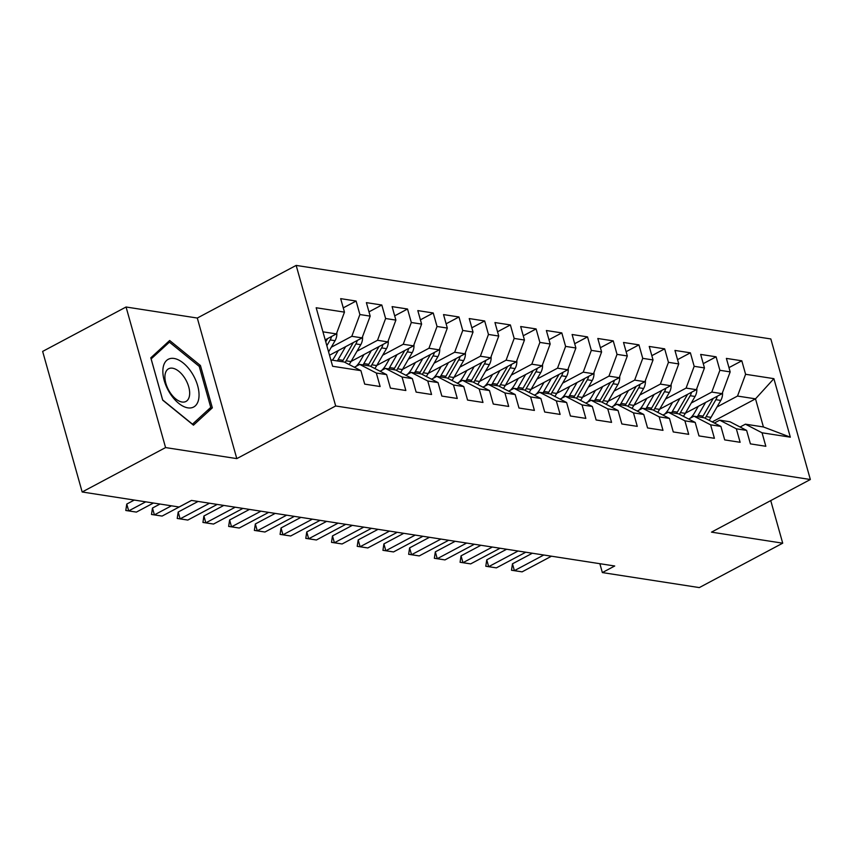 <?xml version="1.0" encoding="UTF-8"?>
<svg xmlns="http://www.w3.org/2000/svg" width="853" height="853" viewBox="0 0 853 853"><rect width="100%" height="100%" fill="white"/><g stroke="black" fill="none" stroke-linecap="round" stroke-linejoin="round"><path stroke-width="1.28" d="M126.063 307.005L165.578 447.58L236.803 458.615L197.299 318.041L126.063 307.005L42.65 351.415L82.165 491.989L179.109 507.002L191.467 500.423L614.714 565.997L602.357 572.576L699.3 587.589L782.713 543.18L770.739 500.604M197.299 318.041L296.162 265.411L770.835 338.95L810.35 479.514L335.677 405.975L296.162 265.411M712.202 421.904L755.513 398.841L773.884 378.657L745.597 374.286L741.811 360.798L726.383 358.399L730.168 371.887L719.889 370.298L716.093 356.81L700.665 354.421L704.461 367.91L694.171 366.31L690.386 352.822L674.958 350.434L678.743 363.922L668.453 362.333L664.668 348.845L649.24 346.457L653.035 359.945L642.746 358.345L638.95 344.857L623.522 342.469L627.318 355.957L617.028 354.368L613.243 340.88L597.814 338.481L601.6 351.969L591.321 350.38L587.525 336.892L572.096 334.504L575.892 347.992L565.603 346.393L561.807 332.905L546.378 330.516L550.174 344.004L539.885 342.416L536.1 328.927L520.671 326.539L524.456 340.027L514.178 338.428L510.382 324.94L494.953 322.551L498.749 336.039L488.46 334.451L484.675 320.963L469.246 318.564L473.031 332.052L462.752 330.463L458.957 316.975L443.528 314.586L447.324 328.074L437.035 326.475L433.239 312.987L417.81 310.599L421.606 324.087L411.317 322.498L407.531 309.01L392.103 306.622L395.888 320.11L385.609 318.51L381.813 305.022L366.385 302.634L370.181 316.122L359.891 314.533L356.106 301.045L340.678 298.646L344.463 312.134L336.381 333.918L322.946 331.828M773.884 378.657L790.326 437.173L762.049 432.791L745.415 424.176L740.084 427.012M344.463 312.134L316.175 307.752L332.627 366.268L360.904 370.65L364.7 384.127L380.129 386.526L376.333 373.038L386.622 374.627L390.418 388.115L405.847 390.503L402.051 377.015L412.34 378.615L416.125 392.103L431.554 394.491L427.769 381.003L438.047 382.592L441.843 396.08L457.272 398.468L453.476 384.991L463.765 386.58L467.561 400.068L482.979 402.456L479.194 388.968L489.483 390.567L493.269 404.045L508.697 406.444L504.912 392.956L515.191 394.544L518.987 408.033L534.415 410.421L530.619 396.933L540.909 398.532L544.694 412.02L560.122 414.409L556.337 400.921L566.616 402.509L570.412 415.997L585.84 418.386L582.045 404.908L592.334 406.497L596.13 419.985L611.558 422.374L607.762 408.886L618.052 410.485L621.837 423.962L637.266 426.361L633.48 412.873L643.759 414.462L647.555 427.95L662.984 430.339L659.188 416.85L669.477 418.45L673.262 431.938L688.691 434.326L684.906 420.838L695.195 422.427L698.98 435.915L714.409 438.303L710.613 424.826L720.902 426.415L724.698 439.903L740.127 442.291L736.331 428.803L746.62 430.402L750.405 443.88L765.834 446.279L762.049 432.791M331.284 347.224L351.809 336.306L362.088 337.895L329.525 355.232M359.891 314.533L351.809 336.306M370.181 316.122L362.088 337.895M330.847 359.945L344.281 362.024L360.904 370.65M357.002 351.212L377.516 340.283L387.806 341.882L351.105 361.416M385.609 318.51L377.516 340.283M395.888 320.11L387.806 341.882M376.333 373.038L359.71 364.412L354.368 367.259M359.71 364.412L369.989 366.012L386.622 374.627M382.709 355.2L403.234 344.271L413.524 345.86L376.813 365.404M411.317 322.498L403.234 344.271M421.606 324.087L413.524 345.86M402.051 377.015L385.417 368.4L380.086 371.236M385.417 368.4L395.707 369.999L412.34 378.615M408.427 359.177L428.952 348.259L439.231 349.847L402.531 369.381M437.035 326.475L428.952 348.259M447.324 328.074L439.231 349.847M427.769 381.003L411.135 372.388L405.804 375.224M411.135 372.388L421.425 373.977L438.047 382.592M434.134 363.165L454.66 352.236L464.949 353.835L428.249 373.369M462.752 330.463L454.66 352.236M473.031 332.052L464.949 353.835M453.476 384.991L436.853 376.365L431.511 379.212M436.853 376.365L447.132 377.964L463.765 386.58M459.852 367.142L480.378 356.223L490.656 357.812L453.956 377.357M488.46 334.451L480.378 356.223M498.749 336.039L490.656 357.812M479.194 388.968L462.561 380.353L457.229 383.189M462.561 380.353L472.85 381.941L489.483 390.567M485.57 371.13L506.085 360.201L516.374 361.8L479.674 381.334M514.178 338.428L506.085 360.201M524.456 340.027L516.374 361.8M504.912 392.956L488.279 384.34L482.947 387.177M488.279 384.34L498.568 385.929L515.191 394.544M511.278 375.117L531.803 364.188L542.092 365.777L505.392 385.321M539.885 342.416L531.803 364.188M550.174 344.004L542.092 365.777M530.619 396.933L513.996 388.318L508.655 391.154M513.996 388.318L524.275 389.917L540.909 398.532M536.995 379.095L557.521 368.176L567.799 369.765L531.099 389.299M565.603 346.393L557.521 368.176M575.892 347.992L567.799 369.765M556.337 400.921L539.704 392.305L534.373 395.142M539.704 392.305L549.993 393.894L566.616 402.509M562.703 383.082L583.228 372.153L593.517 373.753L556.817 393.286M591.321 350.38L583.228 372.153M601.6 351.969L593.517 373.753M582.045 404.908L565.422 396.282L560.08 399.129M565.422 396.282L575.7 397.882L592.334 406.497M588.421 387.059L608.946 376.141L619.225 377.73L582.524 397.274M617.028 354.368L608.946 376.141M627.318 355.957L619.225 377.73M607.762 408.886L591.129 400.27L585.798 403.106M591.129 400.27L601.418 401.859L618.052 410.485M614.139 391.047L634.653 380.118L644.943 381.717L608.242 401.251M642.746 358.345L634.653 380.118M653.035 359.945L644.943 381.717M633.48 412.873L616.847 404.258L611.516 407.094M616.847 404.258L627.136 405.847L643.759 414.462M639.846 395.035L660.371 384.106L670.661 385.695L633.96 405.239M668.453 362.333L660.371 384.106M678.743 363.922L670.661 385.695M659.188 416.85L642.565 408.235L637.223 411.071M642.565 408.235L652.844 409.835L669.477 418.45M665.564 399.012L686.089 388.094L696.368 389.682L659.668 409.216M694.171 366.31L686.089 388.094M704.461 367.91L696.368 389.682M684.906 420.838L668.272 412.223L662.941 415.059M668.272 412.223L678.561 413.812L695.195 422.427M691.282 403L711.797 392.071L722.086 393.67L685.385 413.204M719.889 370.298L711.797 392.071M730.168 371.887L722.086 393.67M710.613 424.826L693.99 416.2L688.648 419.047M693.99 416.2L704.269 417.799L720.902 426.415M716.989 406.977L737.514 396.059L755.513 398.841L763.414 426.958L745.415 424.176M745.597 374.286L737.514 396.059M736.331 428.803L719.697 420.188L714.366 423.024M719.697 420.188L729.987 421.777L746.62 430.402M165.578 447.58L82.165 491.989M810.35 479.514L711.487 532.144L782.713 543.18M236.803 458.615L335.677 405.975M599.862 563.694L602.357 572.576M325.206 339.867L336.381 333.918M790.326 437.173L763.414 426.958M212.333 407.841L200.434 365.51L169.662 340.496L150.8 357.823L162.699 400.153L193.46 425.167L212.333 407.841L207.418 410.453M741.811 360.798L728.974 367.622M716.093 356.81L703.256 363.645M690.386 352.822L677.549 359.657M664.668 348.845L651.831 355.68M638.95 344.857L626.113 351.692M613.243 340.88L600.405 347.704M587.525 336.892L574.687 343.727M561.807 332.905L548.98 339.739M536.1 328.927L523.262 335.762M510.382 324.94L497.544 331.774M484.675 320.963L471.837 327.787M458.957 316.975L446.119 323.809M433.239 312.987L420.412 319.822M407.531 309.01L394.694 315.845M381.813 305.022L368.976 311.857M356.106 301.045L343.269 307.869M199.058 366.236L200.434 365.51M551.496 556.199L522.111 571.851L511.501 570.241L514.391 570.657L512.472 563.812L532.347 553.234M522.111 571.851L514.391 570.657L543.787 555.004M511.501 570.241L512.472 563.812M698.287 406.337L694.779 412.404A26.411 20.6 98.8 0 1 690.482 418.077M705.612 402.435L698.149 415.358A31.817 24.822 98.8 0 1 697.317 416.722M722.523 392.476A11.025 8.594 98.8 0 1 720.764 400.441L711.007 417.352A31.817 24.822 98.8 0 1 709.099 420.294M713.236 398.383A11.025 8.594 98.8 0 1 712.799 399.215L703.032 416.115A31.817 24.822 98.8 0 1 702.211 417.48M705.111 418.237A31.817 24.822 -81.2 0 0 706.124 416.595L715.88 399.684A11.025 8.594 -81.2 0 0 717.266 396.229M525.789 552.222L496.393 567.863L485.794 566.253L488.673 566.669L486.754 559.835L506.629 549.247M496.393 567.863L488.673 566.669L518.07 551.017M485.794 566.253L486.754 559.835M500.071 548.234L470.675 563.886L460.076 562.276L462.966 562.681L461.046 555.847L480.921 545.27M470.675 563.886L462.966 562.681L492.362 547.04M460.076 562.276L461.046 555.847M672.569 402.349L669.072 408.416A26.411 20.6 98.8 0 1 664.764 414.089M679.894 398.458L672.431 411.37A31.817 24.822 98.8 0 1 671.61 412.735M696.816 388.499A11.025 8.594 98.8 0 1 695.056 396.464L685.29 413.364A31.817 24.822 98.8 0 1 683.392 416.317M687.518 394.395A11.025 8.594 98.8 0 1 687.081 395.227L677.325 412.127A31.817 24.822 98.8 0 1 676.493 413.492M679.404 414.249A31.817 24.822 -81.2 0 0 680.406 412.607L690.162 395.707A11.025 8.594 -81.2 0 0 691.548 392.252M646.862 398.372L643.354 404.429A26.411 20.6 98.8 0 1 639.046 410.101M654.176 394.47L646.723 407.393A31.817 24.822 98.8 0 1 645.892 408.758M671.098 384.511A11.025 8.594 98.8 0 1 669.338 392.476L659.572 409.387A31.817 24.822 98.8 0 1 657.674 412.33M661.811 390.407A11.025 8.594 98.8 0 1 661.363 391.239L651.607 408.15A31.817 24.822 98.8 0 1 650.775 409.515M653.686 410.261A31.817 24.822 -81.2 0 0 654.688 408.63L664.455 391.719A11.025 8.594 -81.2 0 0 665.841 388.264M169.939 393.265A27.029 14.608 62 0 0 195.316 405.836A27.029 14.608 62 0 0 191.957 373.049A27.029 14.608 62 0 0 166.58 360.478A27.029 14.608 62 0 0 169.939 393.265M169.758 392.028A18.51 10.001 62 0 0 185.986 401.443A18.51 10.001 62 0 0 184.824 378.188A18.51 10.001 62 0 0 168.595 368.773A18.51 10.001 62 0 0 169.758 392.028M169.416 342.138L199.229 366.374L210.755 407.393L192.479 424.176L162.667 399.94L151.141 358.921L169.416 342.138L165.749 344.1M474.353 544.246L444.967 559.899L434.358 558.288L437.248 558.704L435.329 551.859L455.203 541.282M444.967 559.899L437.248 558.704L466.644 543.052M434.358 558.288L435.329 551.859M448.646 540.269L419.249 555.911L408.651 554.311L411.541 554.717L409.611 547.882L429.486 537.294M419.249 555.911L411.541 554.717L440.926 539.075M408.651 554.311L409.611 547.882M621.144 394.385L617.647 400.452A26.411 20.6 98.8 0 1 613.339 406.124M628.469 390.493L621.005 403.405A31.817 24.822 98.8 0 1 620.174 404.77M645.38 380.534A11.025 8.594 98.8 0 1 643.62 388.499L633.864 405.399A31.817 24.822 98.8 0 1 631.956 408.352M636.093 386.43A11.025 8.594 98.8 0 1 635.656 387.262L625.889 404.162A31.817 24.822 98.8 0 1 625.068 405.527M627.968 406.284A31.817 24.822 -81.2 0 0 628.981 404.642L638.737 387.742A11.025 8.594 -81.2 0 0 640.123 384.276M595.426 390.407L591.929 396.464A26.411 20.6 98.8 0 1 587.621 402.136M602.751 386.505L595.287 399.428A31.817 24.822 98.8 0 1 594.466 400.782M619.673 376.546A11.025 8.594 98.8 0 1 617.913 384.511L608.146 401.411A31.817 24.822 98.8 0 1 606.248 404.365M610.375 382.443A11.025 8.594 98.8 0 1 609.938 383.274L600.181 400.185A31.817 24.822 98.8 0 1 599.35 401.539M602.261 402.296A31.817 24.822 -81.2 0 0 603.263 400.654L613.03 383.754A11.025 8.594 -81.2 0 0 614.416 380.299M422.928 536.281L393.532 551.934L382.933 550.324L385.823 550.739L383.903 543.894L403.778 533.317M393.532 551.934L385.823 550.739L415.219 535.087M382.933 550.324L383.903 543.894M569.719 386.42L566.211 392.487A26.411 20.6 98.8 0 1 561.903 398.159M577.033 382.517L569.58 395.44A31.817 24.822 98.8 0 1 568.748 396.805M593.955 372.558A11.025 8.594 98.8 0 1 592.195 380.523L582.439 397.434A31.817 24.822 98.8 0 1 580.53 400.377M584.668 378.465A11.025 8.594 98.8 0 1 584.23 379.297L574.464 396.197A31.817 24.822 98.8 0 1 573.632 397.562M576.543 398.319A31.817 24.822 -81.2 0 0 577.545 396.677L587.312 379.766A11.025 8.594 -81.2 0 0 588.698 376.312M397.221 532.304L367.824 547.946L357.215 546.336L360.105 546.752L358.185 539.917L378.06 529.329M367.824 547.946L360.105 546.752L389.501 531.099M357.215 546.336L358.185 539.917M544.001 382.432L540.503 388.499A26.411 20.6 98.8 0 1 536.196 394.171M551.326 378.54L543.862 391.452A31.817 24.822 98.8 0 1 543.041 392.817M568.247 368.581A11.025 8.594 98.8 0 1 566.477 376.546L556.721 393.446A31.817 24.822 98.8 0 1 554.813 396.4M558.95 374.478A11.025 8.594 98.8 0 1 558.512 375.309L548.746 392.209A31.817 24.822 98.8 0 1 547.925 393.574M550.825 394.331A31.817 24.822 -81.2 0 0 551.838 392.689L561.594 375.789A11.025 8.594 -81.2 0 0 562.98 372.334M371.503 528.316L342.106 543.969L331.508 542.359L334.397 542.764L332.467 535.929L352.353 525.352M342.106 543.969L334.397 542.764L363.783 527.122M331.508 542.359L332.467 535.929M518.293 378.455L514.785 384.511A26.411 20.6 98.8 0 1 510.478 390.184M525.608 374.552L518.155 387.475A31.817 24.822 98.8 0 1 517.323 388.84M542.529 364.594A11.025 8.594 98.8 0 1 540.77 372.558L531.003 389.469A31.817 24.822 98.8 0 1 529.105 392.412M533.242 370.49A11.025 8.594 98.8 0 1 532.794 371.322L523.038 388.232A31.817 24.822 98.8 0 1 522.207 389.586M525.117 390.343A31.817 24.822 -81.2 0 0 526.12 388.712L535.887 371.801A11.025 8.594 -81.2 0 0 537.273 368.347M345.785 524.328L316.399 539.981L305.79 538.371L308.679 538.787L306.76 531.941L326.635 521.364M316.399 539.981L308.679 538.787L338.076 523.134M305.79 538.371L306.76 531.941M492.576 374.467L489.068 380.534A26.411 20.6 98.8 0 1 484.771 386.206M499.901 370.575L492.437 383.487A31.817 24.822 98.8 0 1 491.605 384.852M516.811 360.616A11.025 8.594 98.8 0 1 515.052 368.581L505.296 385.481A31.817 24.822 98.8 0 1 503.387 388.435M507.524 366.513A11.025 8.594 98.8 0 1 507.087 367.344L497.32 384.245A31.817 24.822 98.8 0 1 496.499 385.609M499.4 386.366A31.817 24.822 -81.2 0 0 500.412 384.724L510.169 367.824A11.025 8.594 -81.2 0 0 511.555 364.359M320.078 520.351L290.681 535.993L280.083 534.394L282.961 534.799L281.042 527.964L300.917 517.376M290.681 535.993L282.961 534.799L312.358 519.157M280.083 534.394L281.042 527.964M466.858 370.49L463.36 376.546A26.411 20.6 98.8 0 1 459.053 382.219M474.183 366.587L466.719 379.51A31.817 24.822 98.8 0 1 465.898 380.864M491.104 356.629A11.025 8.594 98.8 0 1 489.345 364.594L479.578 381.494A31.817 24.822 98.8 0 1 477.68 384.447M481.806 362.525A11.025 8.594 98.8 0 1 481.369 363.357L471.613 380.267A31.817 24.822 98.8 0 1 470.781 381.622M473.692 382.379A31.817 24.822 -81.2 0 0 474.694 380.737L484.451 363.836A11.025 8.594 -81.2 0 0 485.837 360.382M294.36 516.364L264.963 532.016L254.365 530.406L257.254 530.822L255.335 523.977L275.21 513.399M264.963 532.016L257.254 530.822L286.651 515.169M254.365 530.406L255.335 523.977M441.15 366.502L437.642 372.569A26.411 20.6 98.8 0 1 433.335 378.242M448.465 362.6L441.012 375.523A31.817 24.822 98.8 0 1 440.18 376.887M465.386 352.641A11.025 8.594 98.8 0 1 463.627 360.606L453.871 377.516A31.817 24.822 98.8 0 1 451.962 380.459M456.099 358.548A11.025 8.594 98.8 0 1 455.651 359.38L445.895 376.28A31.817 24.822 98.8 0 1 445.063 377.644M447.974 378.401A31.817 24.822 -81.2 0 0 448.977 376.759L458.743 359.849A11.025 8.594 -81.2 0 0 460.13 356.394M268.642 512.386L239.256 528.028L228.647 526.418L231.536 526.834L229.617 519.999L249.492 509.412M239.256 528.028L231.536 526.834L260.933 511.182M228.647 526.418L229.617 519.999M415.432 362.514L411.935 368.581A26.411 20.6 98.8 0 1 407.627 374.254M422.757 358.623L415.294 371.535A31.817 24.822 98.8 0 1 414.473 372.9M439.679 348.664A11.025 8.594 98.8 0 1 437.909 356.629L428.153 373.529A31.817 24.822 98.8 0 1 426.244 376.482M430.381 354.56A11.025 8.594 98.8 0 1 429.944 355.392L420.177 372.292A31.817 24.822 98.8 0 1 419.356 373.657M422.256 374.414A31.817 24.822 -81.2 0 0 423.269 372.772L433.025 355.872A11.025 8.594 -81.2 0 0 434.412 352.417M242.934 508.399L213.538 524.051L206.789 523.038L202.939 522.441L205.829 522.846L203.899 516.012L223.785 505.434M213.538 524.051L205.829 522.846L235.215 507.204M202.939 522.441L203.899 516.012M389.714 358.537L386.217 364.594A26.411 20.6 98.8 0 1 381.909 370.266M397.04 354.635L389.586 367.558A31.817 24.822 98.8 0 1 388.755 368.922M413.961 344.676A11.025 8.594 98.8 0 1 412.202 352.641L402.435 369.552A31.817 24.822 98.8 0 1 400.537 372.494M404.663 350.572A11.025 8.594 98.8 0 1 404.226 351.404L394.47 368.315A31.817 24.822 98.8 0 1 393.638 369.669M396.549 370.426A31.817 24.822 -81.2 0 0 397.551 368.795L407.318 351.884A11.025 8.594 -81.2 0 0 408.704 348.429M217.216 504.411L187.831 520.063L177.221 518.453L180.111 518.869L178.192 512.024L198.067 501.447M187.831 520.063L180.111 518.869L209.507 503.217M177.221 518.453L178.192 512.024M364.007 354.549L360.499 360.616A26.411 20.6 98.8 0 1 356.202 366.289M371.332 350.658L363.868 363.57A31.817 24.822 98.8 0 1 363.037 364.935M388.243 340.699A11.025 8.594 98.8 0 1 386.484 348.664L376.727 365.564A31.817 24.822 98.8 0 1 374.819 368.517M378.956 346.595A11.025 8.594 98.8 0 1 378.519 347.427L368.752 364.327A31.817 24.822 98.8 0 1 367.931 365.692M370.831 366.449A31.817 24.822 -81.2 0 0 371.844 364.807L381.6 347.907A11.025 8.594 -81.2 0 0 382.986 344.441M191.509 500.434L162.113 516.076L151.503 514.476L154.393 514.881L152.474 508.047L159.991 504.038M162.113 516.076L154.393 514.881L171.432 505.818M151.503 514.476L152.474 508.047M338.289 350.572L334.792 356.629A26.411 20.6 98.8 0 1 332.371 360.179M345.614 346.67L338.151 359.593A31.817 24.822 98.8 0 1 337.33 360.947M362.536 336.711A11.025 8.594 98.8 0 1 360.776 344.676L351.009 361.576A31.817 24.822 98.8 0 1 349.112 364.53M353.238 342.607A11.025 8.594 98.8 0 1 352.801 343.439L343.034 360.35A31.817 24.822 98.8 0 1 342.213 361.704M345.124 362.461A31.817 24.822 -81.2 0 0 346.126 360.819L355.882 343.919A11.025 8.594 -81.2 0 0 357.268 340.464M153.433 503.025L136.395 512.099L125.796 510.489L128.686 510.904L126.766 504.059L134.284 500.061M136.395 512.099L128.686 510.904L145.724 501.831M125.796 510.489L126.766 504.059M336.818 332.723A11.025 8.594 98.8 0 1 335.058 340.688L328.586 351.894M327.531 338.63A11.025 8.594 98.8 0 1 327.083 339.462L325.739 341.786M326.848 345.7L330.175 339.931A11.025 8.594 -81.2 0 0 331.561 336.477M703.032 416.115L698.149 415.358M711.007 417.352L706.124 416.595M712.799 399.215L711.924 399.076M720.764 400.441L715.88 399.684M677.325 412.127L672.431 411.37M685.29 413.364L680.406 412.607M687.081 395.227L686.207 395.088M695.056 396.464L690.162 395.707M651.607 408.15L646.723 407.393M659.572 409.387L654.688 408.63M661.363 391.239L660.499 391.111M669.338 392.476L664.455 391.719M625.889 404.162L621.005 403.405M633.864 405.399L628.981 404.642M635.656 387.262L634.781 387.123M643.62 388.499L638.737 387.742M600.181 400.185L595.287 399.428M608.146 401.411L603.263 400.654M609.938 383.274L609.074 383.146M617.913 384.511L613.03 383.754M574.464 396.197L569.58 395.44M582.439 397.434L577.545 396.677M584.23 379.297L583.356 379.159M592.195 380.523L587.312 379.766M548.746 392.209L543.862 391.452M556.721 393.446L551.838 392.689M558.512 375.309L557.638 375.171M566.477 376.546L561.594 375.789M523.038 388.232L518.155 387.475M531.003 389.469L526.12 388.712M532.794 371.322L531.931 371.194M540.77 372.558L535.887 371.801M497.32 384.245L492.437 383.487M505.296 385.481L500.412 384.724M507.087 367.344L506.213 367.206M515.052 368.581L510.169 367.824M471.613 380.267L466.719 379.51M479.578 381.494L474.694 380.737M481.369 363.357L480.495 363.229M489.345 364.594L484.451 363.836M445.895 376.28L441.012 375.523M453.871 377.516L448.977 376.759M455.651 359.38L454.788 359.241M463.627 360.606L458.743 359.849M420.177 372.292L415.294 371.535M428.153 373.529L423.269 372.772M429.944 355.392L429.07 355.253M437.909 356.629L433.025 355.872M394.47 368.315L389.586 367.558M402.435 369.552L397.551 368.795M404.226 351.404L403.362 351.276M412.202 352.641L407.318 351.884M368.752 364.327L363.868 363.57M376.727 365.564L371.844 364.807M378.519 347.427L377.644 347.288M386.484 348.664L381.6 347.907M343.034 360.35L338.151 359.593M351.009 361.576L346.126 360.819M352.801 343.439L351.926 343.311M360.776 344.676L355.882 343.919M327.083 339.462L326.219 339.323M335.058 340.688L330.175 339.931"/></g></svg>
